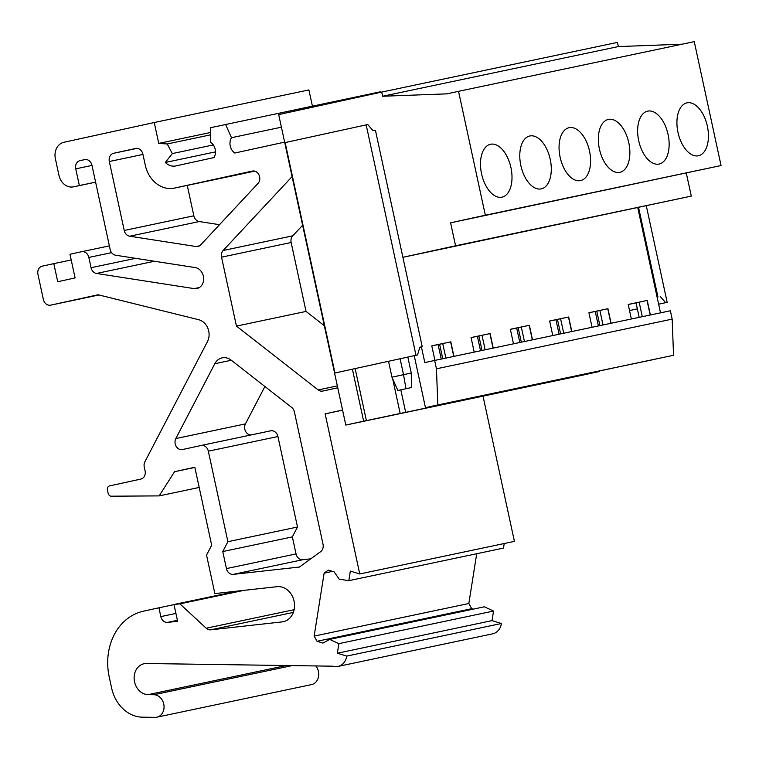 <?xml version="1.0" encoding="UTF-8"?>
<svg xmlns="http://www.w3.org/2000/svg" width="759" height="759" viewBox="0 0 759 759"><rect width="100%" height="100%" fill="white"/><g stroke="black" fill="none" stroke-linecap="round" stroke-linejoin="round"><path stroke-width="1.14" d="M599.249 370.99L599.354 371.493L581.527 375.392L345.81 425.068L278.686 114.6L381.72 92.076L382.621 96.251L446.966 93.85L458.54 91.317L485.333 215.224L450.599 222.814L455.571 245.793L402.896 257.301L422.222 346.683L419.898 347.195L422.222 346.683M381.72 92.076L617.437 42.4L618.338 46.574L382.621 96.251M618.338 46.574L682.151 44.193M450.599 222.814L721.05 165.547L694.257 41.641L458.54 91.317M721.05 165.547L485.333 215.224M686.316 173.147L691.288 196.116L455.571 245.793M691.288 196.116L402.896 257.31L375.411 130.197L373.096 130.681L367.726 124.542L285.137 142.578L334.956 372.992L417.535 354.946L419.898 347.176M436.453 368.798L672.17 319.122L670.368 310.773L434.651 360.44L436.453 368.798L437.829 404.945L425.457 407.649L414.224 355.677M672.17 319.122L673.546 355.278L437.829 404.945M637.797 207.805L660.51 312.85M673.546 355.278L648.518 360.572M421.406 346.863L424.812 362.593L434.651 360.44M352.404 369.197L363.637 421.169L345.81 425.068M599.354 371.493L596.602 372.071L596.498 371.597M562.704 378.656L562.817 379.196L561.679 379.481L596.602 372.071M639.173 317.347L636.042 302.869L647.048 300.479L628.215 304.444L631.355 318.989M648.528 360.639L651.639 359.908M642.294 316.683L639.163 302.186M651.658 359.965L609.23 368.855M650.197 315.023L647.048 300.479M636.042 302.869L628.224 304.511M650.378 314.985L647.237 300.441M707.369 126.222A27.068 15.019 77.7 0 0 686.895 102.873A27.068 15.019 77.7 0 0 677.986 132.408A27.068 15.019 77.7 0 0 698.46 155.756A27.068 15.019 77.7 0 0 707.369 126.222M562.817 379.196L557.315 380.354L557.21 379.879M523.416 386.938L523.539 387.469L522.391 387.754L557.315 380.354M599.885 325.62L596.754 311.143L607.95 308.714L588.927 312.727L592.067 327.271M609.249 368.921L612.361 368.191M603.016 324.966L599.876 310.459M612.371 368.238L569.943 377.128M610.91 323.296L607.76 308.761M596.754 311.143L588.937 312.793M611.09 323.258L607.95 308.714M668.081 134.495A27.068 15.019 77.7 0 0 647.607 111.156A27.068 15.019 77.7 0 0 638.699 140.69A27.068 15.019 77.7 0 0 659.173 164.029A27.068 15.019 77.7 0 0 668.081 134.495M523.539 387.469L518.027 388.636L517.932 388.153M484.138 395.211L484.251 395.752L483.103 396.037L518.027 388.636M560.597 333.903L557.467 319.425L568.662 316.996L549.639 321.01L552.78 335.544M569.962 377.204L573.073 376.473M563.728 333.239L560.588 318.742M573.083 376.521L530.655 385.411M571.622 331.579L568.482 317.034M557.467 319.425L549.649 321.066M571.812 331.541L568.662 316.996M628.803 142.777A27.068 15.019 77.7 0 0 608.329 119.429A27.068 15.019 77.7 0 0 599.411 148.973A27.068 15.019 77.7 0 0 619.885 172.312A27.068 15.019 77.7 0 0 628.803 142.777M484.251 395.752L478.749 396.91L478.644 396.435M444.85 403.494L444.964 404.035L443.825 404.31L478.749 396.91M521.31 342.186L518.179 327.708L529.374 325.279L510.352 329.283L513.501 343.827M530.674 385.477L533.786 384.747M524.441 341.522L521.3 327.025M533.795 384.794L491.377 393.684M532.334 339.861L529.194 325.317M518.179 327.708L510.371 329.349M532.524 339.823L529.374 325.279M589.515 151.05A27.068 15.019 77.7 0 0 569.041 127.711A27.068 15.019 77.7 0 0 560.123 157.246A27.068 15.019 77.7 0 0 580.597 180.595A27.068 15.019 77.7 0 0 589.515 151.05M444.964 404.035L439.461 405.192L439.357 404.718M400.828 389.87L405.676 412.308L404.538 412.592L439.461 405.192M482.022 350.459L478.891 335.981L490.096 333.552L471.064 337.565L474.214 352.11M491.386 393.76L494.498 393.029M485.153 349.804L482.022 335.298M494.507 393.077L425.457 407.649M493.046 348.134L489.906 333.59M478.891 335.981L471.083 337.632M493.236 348.096L490.096 333.552M550.228 159.333A27.068 15.019 77.7 0 0 529.754 135.994A27.068 15.019 77.7 0 0 520.845 165.528A27.068 15.019 77.7 0 0 541.319 188.868A27.068 15.019 77.7 0 0 550.228 159.333M405.676 412.308L365.25 420.875L366.388 420.59L355.146 368.589M366.388 420.59L363.637 421.169M400.173 413.475L392.678 378.788M434.926 360.383L431.786 345.838L450.808 341.835L453.948 356.379M442.744 358.741L439.613 344.263L431.795 345.905M445.865 358.077L442.734 343.58L450.808 341.835M439.613 344.263L442.734 343.58M453.768 356.417L450.618 341.873M510.94 167.616A27.068 15.019 -102.3 0 1 502.031 197.15A27.068 15.019 -102.3 0 1 481.557 173.802A27.068 15.019 -102.3 0 1 490.466 144.267A27.068 15.019 -102.3 0 1 510.94 167.616M638.613 207.634L657.939 297.016L657.123 297.186M657.939 297.016L657.133 297.205M660.254 296.522L665.624 302.67L658.641 304.198L667.17 302.348L646.336 205.945M637.332 308.856L629.534 310.564L637.332 308.866M665.624 302.67L667.17 302.348M334.956 372.992L417.535 354.946M415.989 355.278L366.17 124.865M342.565 410.05L325.137 413.864L359.757 573.965L350.345 571.091L348.827 580.673L339.197 579.174L334.178 571.906L328.296 570.104L324.121 573.14L314.16 636.099L317.044 641.289L322.917 643.082L329.672 639.401L338.865 643.641L337.357 653.224L346.768 656.089A14.241 11.85 78.1 0 1 337.935 666.44A14.241 11.85 78.1 0 1 332.84 666.193L146.468 663.508A15.664 13.036 78.1 0 0 144.058 663.736A15.664 13.036 78.1 0 0 134.286 680.33A15.664 13.036 78.1 0 0 148.109 694.637L153.897 694.722A11.394 9.478 78.1 0 1 163.944 705.13A11.394 9.478 78.1 0 1 156.838 717.189A11.394 9.478 78.1 0 1 155.083 717.359L142.445 717.179A35.607 29.629 -101.9 0 1 111.639 688.128L109.23 676.981A56.972 47.4 -101.9 0 1 143.498 611.166L158.935 607.798L160.832 616.602A7.125 5.93 -101.9 0 0 167.616 622.38L177.606 621.27L173.982 604.506L179.902 603.851L206.192 628.224A7.125 5.93 -101.9 0 0 210.651 629.828L282.073 621.906A17.808 14.81 78.1 0 0 283.259 621.716A17.808 14.81 78.1 0 0 294.217 601.944A17.808 14.81 78.1 0 0 277.092 586.679L214.863 593.585L206.543 555.104L211.685 545.228L194.826 467.259L174.57 471.69L159.162 495.893L111.279 496.196A3.558 2.96 -101.9 0 1 108.148 493.284L107.446 490.02A3.558 2.96 -101.9 0 1 109.581 485.902L140.804 479.081A7.125 5.93 -101.9 0 0 145.083 470.855L144.267 467.051A7.125 5.93 -101.9 0 1 144.893 461.757L207.444 341.626A14.241 11.85 -101.9 0 0 198.735 319.729L98.129 294.767L50.663 305.146A7.125 5.93 -101.9 0 1 50.625 305.156A7.125 5.93 -101.9 0 1 43.367 299.454L37.95 274.388A7.125 5.93 -101.9 0 1 42.229 266.162L53.813 263.629L57.722 281.731L75.084 277.936L69.97 254.265L81.545 251.732A7.125 5.93 -101.9 0 1 81.583 251.732A7.125 5.93 -101.9 0 1 88.841 257.434L91.061 267.709A7.125 5.93 -101.9 0 0 96.516 273.458L194.171 288.619A10.683 8.89 78.1 0 0 196.885 288.543A10.683 8.89 78.1 0 0 203.611 277.87A10.683 8.89 78.1 0 0 195.196 267.576L115.605 255.223A7.125 5.93 -101.9 0 1 110.159 249.474L91.962 165.301A7.125 5.93 -101.9 0 0 84.704 159.599A7.125 5.93 -101.9 0 0 84.666 159.608L80.037 160.623A7.125 5.93 -101.9 0 0 75.748 168.849L79.363 185.557L73.576 186.818A14.241 11.85 -101.9 0 1 73.5 186.837A14.241 11.85 -101.9 0 1 58.984 175.424L55.379 158.716A14.241 11.85 -101.9 0 1 63.946 142.265L154.238 122.522L158.754 143.404L167.236 143.973L172.321 153.584L165.348 162.454L215.48 151.885M342.594 410.183L325.137 413.864M483.028 396.151L514.422 541.376L359.757 573.965M504.213 543.52L503.492 548.083L348.827 580.673M332.461 571.375L324.121 573.14M476.709 553.728L468.834 603.509L314.16 636.099M468.834 603.509L471.719 608.69L317.044 641.289M471.719 608.69L473.208 609.145M338.865 643.641L493.54 611.042L484.346 606.802L329.672 639.401M493.54 611.042L492.022 620.625L337.357 653.224M492.022 620.625L501.433 623.5L346.768 656.089M501.433 623.5A14.241 11.85 78.1 0 1 492.61 633.841L337.935 666.44M315.839 665.947A11.394 9.478 78.1 0 1 318.401 677.18A11.394 9.478 78.1 0 1 311.513 684.599L156.838 717.189M174.01 604.619L158.935 607.798M237.956 591.024L173.982 604.506M243.876 590.369L179.902 603.851M194.864 467.421L174.57 471.69M199.2 487.449L159.162 495.893M71.204 259.967L53.813 263.629M95.596 182.132L79.363 185.557M312.414 106.127L308.913 89.932L154.238 122.522M210.566 132.493L158.754 143.404M210.585 134.846L167.236 143.973M213.317 144.941L172.321 153.584M380.477 92.342L380.25 91.83L210.528 127.711L210.641 142.265A10.398 8.653 78.1 0 1 213.953 157.578L175.756 165.936A14.241 11.85 78.1 0 1 175.68 165.955A14.241 11.85 78.1 0 1 165.348 162.454M225.575 124.419L231.486 137.711L281.409 127.189M284.634 142.132L234.797 153.024A10.398 8.653 78.1 0 1 231.486 137.711M252.311 171.079L252.386 171.06A7.125 5.93 78.1 0 0 252.311 171.079L174.485 188.099L254.626 171.126M174.485 188.099A28.491 23.7 78.1 0 1 174.333 188.128A28.491 23.7 78.1 0 1 145.311 165.31L142.901 154.172A7.125 5.93 78.1 0 0 135.643 148.47A7.125 5.93 78.1 0 1 135.643 148.47L135.681 148.47M252.349 171.069A7.125 5.93 78.1 0 1 259.028 175.035A7.125 5.93 78.1 0 1 258.003 183.441L200.661 244.91A7.125 5.93 78.1 0 1 197.938 246.485A7.125 5.93 78.1 0 1 196.126 246.533L129.685 236.21A7.125 5.93 78.1 0 1 124.229 230.47L109.324 161.515A7.125 5.93 78.1 0 1 113.613 153.29L135.605 148.479M219.531 224.692L199.285 221.552A7.125 5.93 78.1 0 1 193.839 215.803L187.264 185.405M324.33 325.706L306.048 311.427L291.143 242.5A7.125 5.93 78.1 0 1 292.737 235.831L302.613 225.252M337.746 387.783L322.717 391.065A7.125 5.93 78.1 0 1 322.679 391.075A7.125 5.93 78.1 0 1 318.182 389.927L236.447 326.095L306.048 311.427M236.447 326.095L221.543 257.168A7.125 5.93 78.1 0 1 223.137 250.498L292.092 176.591M270.669 430.818L201.069 445.486A7.125 5.93 78.1 0 0 201.031 445.495L182.492 449.546A7.125 5.93 78.1 0 1 182.454 449.556A7.125 5.93 78.1 0 1 176.202 446.406A7.125 5.93 78.1 0 1 175.832 438.56L214.797 363.732A14.241 11.85 78.1 0 1 222.169 357.85A14.241 11.85 78.1 0 1 231.163 360.146L291.646 407.384A7.125 5.93 78.1 0 1 294.407 411.938L323.03 544.298A7.125 5.93 78.1 0 1 320.63 551.67L299.454 567.03L233.222 574.373A7.125 5.93 78.1 0 1 226.438 568.595L222.757 551.556L227.89 541.689L208.327 451.188L277.927 436.52A7.125 5.93 78.1 0 0 270.669 430.818A7.125 5.93 78.1 0 0 270.64 430.827L201.107 445.476A7.125 5.93 78.1 0 1 208.327 451.188M250.868 434.992A7.125 5.93 78.1 0 1 245.47 431.112A7.125 5.93 78.1 0 1 245.432 423.892L264.9 386.492M227.89 541.689L297.5 527.021L277.927 436.52M222.757 551.556L292.357 536.888L297.5 527.021M310.763 558.823L302.822 559.706A7.125 5.93 78.1 0 1 296.038 553.928L292.357 536.888M595.255 311.465L598.386 325.943M555.967 319.738L559.098 334.216M516.689 328.021L519.811 342.499M477.402 336.294L480.532 350.772M438.114 344.577L441.245 359.054M400.107 358.76L403.541 374.661L411.274 373.03L411.387 387.574L397.868 390.487L411.387 387.574M407.83 357.072L411.274 373.03M388.523 361.293L391.967 377.195L397.868 390.487M405.98 388.722L403.541 374.661L391.967 377.195M148.109 694.637L286.276 665.52M292.063 665.605L153.897 694.722M175.908 613.424L160.832 616.602M177.397 620.321L167.616 622.38M294.122 609.695L206.192 628.224M293.344 612.399L210.651 629.828M284.416 621.412L282.073 621.906M50.625 305.156L98.945 294.976L50.663 305.146M81.583 251.732L109.381 245.869L81.621 251.722M111.573 252.643L88.841 257.434M135.605 258.326L91.061 267.709M154.447 261.248L96.516 273.458M199.399 287.519L194.171 288.619M85.293 159.513L80.037 160.623M91.981 165.424L75.748 168.849M73.5 186.837L95.606 182.179L73.576 186.818M113.613 153.29L136.943 148.375M109.324 161.515L142.958 154.428M124.229 230.47L193.839 215.803M129.685 236.21L199.285 221.552M196.126 246.533L199.608 245.793M318.182 389.927L337.338 385.885M223.137 250.498L292.737 235.831M221.543 257.168L291.143 242.5M214.797 363.732L231.296 360.25M175.832 438.56L245.432 423.892M226.438 568.595L296.038 553.928M233.222 574.373L302.822 559.706M174.333 188.128L243.933 173.46"/></g></svg>
